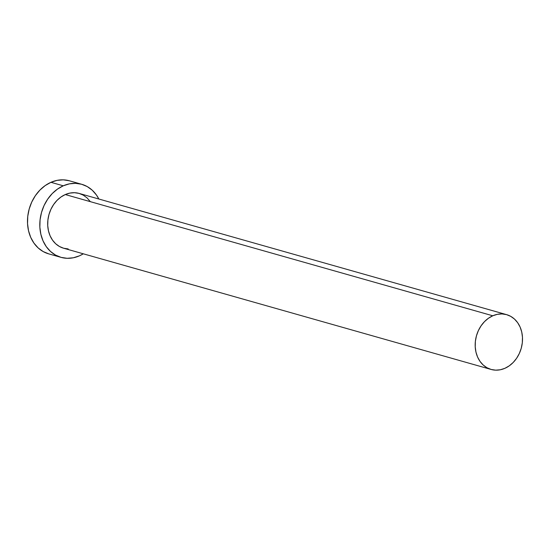 <?xml version="1.0" encoding="UTF-8"?>
<svg xmlns="http://www.w3.org/2000/svg" width="550" height="550" viewBox="0 0 550 550"><rect width="100%" height="100%" fill="white"/><g stroke="black" fill="none" stroke-linecap="round" stroke-linejoin="round"><path stroke-width="0.82" d="M506.612 314.648L79.124 193.421A28.476 23.244 105.8 0 0 65.292 194.556L492.779 315.782A28.476 23.244 -74.2 0 1 506.612 314.648A28.476 23.244 -74.2 0 1 522.5 340.099A28.476 23.244 -74.2 0 1 504.907 368.308A28.476 23.244 -74.2 0 1 491.074 369.442A28.476 23.244 -74.2 0 1 475.186 343.991A28.476 23.244 -74.2 0 1 492.779 315.782L65.292 194.556L69.871 193.098L74.511 192.706L79.028 193.394L83.249 195.133L87.017 197.863L90.179 201.472M81.716 184.284L69.403 180.792A37.971 30.992 105.8 0 0 50.958 182.311L63.271 185.804A37.971 30.992 -74.2 0 1 81.716 184.284A37.971 30.992 -74.2 0 1 98.849 199.011L96.449 195.023L92.235 190.204L87.216 186.567L81.586 184.25L75.563 183.336L69.383 183.858L63.271 185.804L50.958 182.311A37.971 30.992 105.8 0 0 27.5 219.917A37.971 30.992 105.8 0 0 48.682 253.859L60.995 257.352A37.971 30.992 -74.2 0 1 39.813 223.41A37.971 30.992 -74.2 0 1 63.271 185.804L57.475 189.097L52.209 193.6L47.685 199.162L44.062 205.549L41.498 212.52L40.074 219.814L39.854 227.15L40.844 234.238L43.01 240.811L46.262 246.613L50.476 251.426L55.495 255.062L61.126 257.386L67.148 258.301L73.329 257.778L79.441 255.833A37.971 30.992 -74.2 0 1 60.995 257.352M83.304 253.811A37.971 30.992 -74.2 0 1 79.441 255.833L83.304 253.811M68.2 248.93L63.683 248.242L59.462 246.503L55.694 243.774L52.532 240.164L50.098 235.812L48.476 230.883L47.726 225.562L47.891 220.069L48.964 214.596L50.889 209.364L53.604 204.572L57.001 200.406L60.947 197.024L65.292 194.556A28.476 23.244 105.8 0 0 47.699 222.764A28.476 23.244 105.8 0 0 63.587 248.215L491.074 369.442M69.273 180.758L63.25 179.843L57.062 180.366L50.958 182.311L45.162 185.604L39.896 190.114L35.372 195.669L31.749 202.056L29.184 209.028L27.761 216.322L27.541 223.657L28.531 230.746L30.697 237.318L33.949 243.121L38.163 247.933L43.182 251.57L48.812 253.894M492.779 315.782L488.434 318.251L484.488 321.633L481.092 325.799L478.376 330.591L476.451 335.823L475.379 341.296L475.221 346.796L475.963 352.11L477.586 357.039L480.019 361.391L483.182 365.001L486.949 367.73L491.171 369.469L495.688 370.157L500.328 369.765L504.907 368.308L509.252 365.839L513.205 362.457L516.601 358.291L519.31 353.499L521.242 348.267L522.308 342.794L522.473 337.301L521.73 331.98L520.107 327.051L517.667 322.699L514.504 319.089L510.737 316.36L506.516 314.621L501.999 313.933L497.365 314.325L492.779 315.782"/></g></svg>

